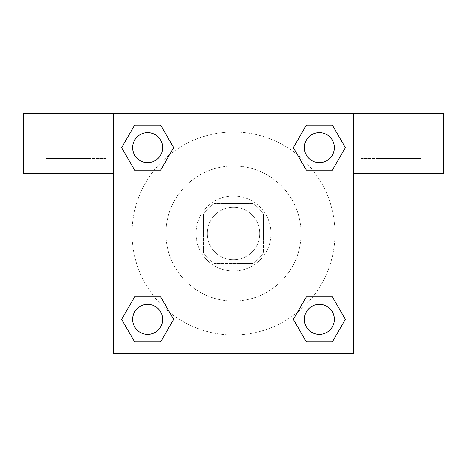 <?xml version="1.0" encoding="UTF-8"?>
<svg xmlns="http://www.w3.org/2000/svg" width="467" height="467" viewBox="0 0 467 467"><rect width="100%" height="100%" fill="white"/><g stroke="black" fill="none" stroke-linecap="round" stroke-linejoin="round"><path stroke-width="0.35" stroke-dasharray="2.33 1.75" d="M259.769 233.5A26.269 26.269 0 0 0 220.366 210.751A26.269 26.269 0 0 0 220.366 256.249A26.269 26.269 0 0 0 259.769 233.5A26.269 26.269 0 0 0 220.366 210.751A26.269 26.269 0 0 0 220.366 256.249A26.269 26.269 0 0 0 259.769 233.5M252.752 263.522L214.248 263.522A35.667 35.667 0 0 1 203.478 252.752L203.478 214.248A35.667 35.667 0 0 1 214.248 203.478L252.752 203.478A35.667 35.667 0 0 1 263.522 214.248L263.522 252.752A35.667 35.667 0 0 1 252.752 263.522L214.248 263.522A35.667 35.667 0 0 1 203.478 252.752L203.478 214.248A35.667 35.667 0 0 1 214.248 203.478L252.752 203.478A35.667 35.667 0 0 1 263.522 214.248L263.522 252.752A35.667 35.667 0 0 1 252.752 263.522M233.5 195.971A37.529 37.529 0 0 1 265.997 252.262A37.529 37.529 0 0 1 201.003 252.262A37.529 37.529 0 0 1 233.5 195.971A37.529 37.529 0 0 0 195.971 233.5A37.529 37.529 0 0 0 233.5 271.029A37.529 37.529 0 0 0 271.029 233.5A37.529 37.529 0 0 0 233.5 195.971M301.046 233.5A67.546 67.546 0 0 0 199.724 175.002A67.546 67.546 0 0 0 199.724 291.998A67.546 67.546 0 0 0 301.046 233.5A67.546 67.546 0 0 0 199.724 175.002A67.546 67.546 0 0 0 199.724 291.998A67.546 67.546 0 0 0 301.046 233.5M113.417 113.417L353.583 113.417L353.583 353.583L113.417 353.583L113.417 113.417L23.35 113.417L353.583 113.417L353.583 353.583L113.417 353.583L113.417 113.417L23.35 113.417L23.35 173.455L113.417 173.455L113.417 113.417L113.417 173.455L23.35 173.455L23.35 113.417L23.35 173.455L113.417 173.455L113.417 113.417L443.65 113.417L353.583 113.417L353.583 173.455L353.583 113.417L353.583 173.455L443.65 173.455L353.583 173.455L353.583 353.583L113.417 353.583L113.417 113.417M306.393 125.138L293.364 147.636L306.364 170.157L293.364 147.636L306.364 170.157L293.364 147.636L306.364 125.121L332.358 125.121L345.358 147.636L332.358 170.157L312.773 170.157M154.227 170.157L134.642 170.157L154.227 170.157L134.642 170.157L121.642 147.636L134.642 125.121L160.636 125.121L173.636 147.636L160.607 170.14M160.607 341.862L173.636 319.364L160.636 296.843L173.636 319.364L160.636 296.843L173.636 319.364L160.636 341.879L134.642 341.879L121.642 319.364L134.642 296.843L154.227 296.843M312.773 296.843L332.358 296.843L312.773 296.843L332.358 296.843L345.358 319.364L332.358 341.879L306.364 341.879L293.364 319.364L306.393 296.86M113.417 284.164L113.417 257.895L113.428 284.164M68.38 173.455L105.91 173.455L68.38 173.455M68.38 158.447L105.91 158.447L68.38 158.447M45.865 158.447L90.896 158.447L45.865 158.447L90.896 158.447L45.865 158.447L45.865 113.417L90.896 113.417L90.896 158.447L90.896 113.417L45.865 113.417L90.896 113.417L45.865 113.417L45.865 158.447M233.5 353.583L195.854 353.583L233.5 353.583M233.5 297.748L271.146 297.748L233.5 297.748M353.583 257.895L353.572 284.164L353.583 257.895L353.583 284.164L353.583 257.895L346.018 257.895L346.018 284.164L346.018 257.895M398.62 173.455L361.09 173.455L398.62 173.455M398.62 158.447L361.09 158.447L398.62 158.447M376.104 158.447L421.135 158.447L376.104 158.447L421.135 158.447L376.104 158.447L376.104 113.417L421.135 113.417L421.135 158.447L421.135 113.417L376.104 113.417L421.135 113.417L376.104 113.417L376.104 158.447M443.65 173.455L443.65 113.417L353.583 113.417L353.583 173.455L443.65 173.455L443.65 113.417L443.65 173.455M233.5 113.417L220.366 113.417L233.5 113.428M304.35 319.364A15.008 15.008 0 0 0 326.865 332.358A15.008 15.008 0 0 0 326.865 306.364A15.008 15.008 0 0 0 304.35 319.364A15.008 15.008 0 0 1 326.865 306.364A15.008 15.008 0 0 1 326.865 332.358A15.008 15.008 0 0 1 304.35 319.364M132.628 147.636A15.008 15.008 0 0 0 147.636 162.65A15.008 15.008 0 0 0 162.65 147.636A15.008 15.008 0 0 0 147.636 132.628A15.008 15.008 0 0 0 132.628 147.636M304.35 147.636A15.008 15.008 0 0 0 319.364 162.65A15.008 15.008 0 0 0 334.372 147.636A15.008 15.008 0 0 0 319.364 132.628A15.008 15.008 0 0 0 304.35 147.636M132.628 319.364A15.008 15.008 0 0 0 147.636 334.372A15.008 15.008 0 0 0 162.65 319.364A15.008 15.008 0 0 0 147.636 304.35A15.008 15.008 0 0 0 132.628 319.364M132.027 233.5A101.473 101.473 0 0 0 233.5 334.973A101.473 101.473 0 0 0 334.973 233.5A101.473 101.473 0 0 0 233.5 132.027A101.473 101.473 0 0 0 132.027 233.5M169.603 312.33A101.473 101.473 0 0 0 334.973 233.5A101.473 101.473 0 0 0 297.444 154.711M297.397 154.67A101.473 101.473 0 0 0 154.694 169.579A101.473 101.473 0 0 0 169.556 312.289M162.65 147.636A15.008 15.008 0 0 0 140.135 134.642A15.008 15.008 0 0 0 140.135 160.636A15.008 15.008 0 0 0 162.65 147.636A15.008 15.008 0 0 0 140.135 134.642A15.008 15.008 0 0 0 140.135 160.636A15.008 15.008 0 0 0 162.65 147.636A15.008 15.008 0 0 0 140.135 134.642A15.008 15.008 0 0 0 140.135 160.636A15.008 15.008 0 0 0 162.65 147.636A15.008 15.008 0 0 0 140.135 134.642A15.008 15.008 0 0 0 140.135 160.636A15.008 15.008 0 0 0 162.65 147.636M334.372 147.636A15.008 15.008 0 0 0 311.857 134.642A15.008 15.008 0 0 0 311.857 160.636A15.008 15.008 0 0 0 334.372 147.636A15.008 15.008 0 0 0 311.857 134.642A15.008 15.008 0 0 0 311.857 160.636A15.008 15.008 0 0 0 334.372 147.636A15.008 15.008 0 0 0 311.857 134.642A15.008 15.008 0 0 0 311.857 160.636A15.008 15.008 0 0 0 334.372 147.636A15.008 15.008 0 0 0 311.857 134.642A15.008 15.008 0 0 0 311.857 160.636A15.008 15.008 0 0 0 334.372 147.636M162.65 319.364A15.008 15.008 0 0 0 140.135 306.364A15.008 15.008 0 0 0 140.135 332.358A15.008 15.008 0 0 0 162.65 319.364A15.008 15.008 0 0 0 140.135 306.364A15.008 15.008 0 0 0 140.135 332.358A15.008 15.008 0 0 0 162.65 319.364A15.008 15.008 0 0 0 140.135 306.364A15.008 15.008 0 0 0 140.135 332.358A15.008 15.008 0 0 0 162.65 319.364A15.008 15.008 0 0 0 140.135 306.364A15.008 15.008 0 0 0 140.135 332.358A15.008 15.008 0 0 0 162.65 319.364M246.634 113.417L220.366 113.417L246.634 113.428M134.642 170.157L121.642 147.636L134.642 170.157L121.642 147.636L134.671 125.138M173.636 319.364L160.636 341.879L173.636 319.364L160.636 341.879L134.642 341.879L121.642 319.364L134.671 296.86M332.358 296.843L345.358 319.364L332.358 296.843L345.358 319.364L332.329 341.862M293.364 147.636L306.364 125.121L293.364 147.636L306.364 125.121L332.358 125.121L345.358 147.636L332.329 170.14M195.854 353.583L271.146 353.583L195.854 353.583L195.854 297.748L271.146 297.748L195.854 297.748L195.854 353.583M334.372 319.364A15.008 15.008 0 0 0 311.857 306.364A15.008 15.008 0 0 0 311.857 332.358A15.008 15.008 0 0 0 334.372 319.364A15.008 15.008 0 0 0 311.857 306.364A15.008 15.008 0 0 0 311.857 332.358A15.008 15.008 0 0 0 334.372 319.364A15.008 15.008 0 0 0 311.857 306.364A15.008 15.008 0 0 0 311.857 332.358A15.008 15.008 0 0 0 334.372 319.364M345.358 319.364L332.358 341.879L345.358 319.364L332.358 341.879L306.364 341.879L293.364 319.364L306.364 296.843L293.364 319.364L306.364 341.879L293.364 319.364M160.636 341.879L134.642 341.879L121.642 319.364L134.642 296.843M306.364 125.121L332.358 125.121L345.358 147.636L332.358 170.157M121.642 147.636L134.642 125.121L121.642 147.636L134.642 125.121L160.636 125.121L173.636 147.636L160.636 170.157L173.636 147.636L160.636 125.121L173.636 147.636M332.358 341.879L306.364 341.879M134.642 341.879L121.642 319.364M332.358 125.121L345.358 147.636M134.642 125.121L160.636 125.121M105.91 173.455L105.91 158.447L105.91 173.455M30.857 173.455L30.857 158.447L30.857 173.455M271.146 353.583L271.146 297.748L271.146 353.583M353.583 284.164L346.018 284.164M436.143 173.455L436.143 158.447L436.143 173.455M361.09 173.455L361.09 158.447L361.09 173.455"/><path stroke-width="0.7" d="M312.773 170.157L332.358 170.157L306.364 170.157L293.364 147.636L306.364 125.121L332.358 125.121L345.358 147.636L332.358 170.157L306.364 170.157L312.773 170.157L306.364 170.157L293.334 147.654M134.642 170.157L160.636 170.157L134.642 170.157L121.642 147.636L134.642 125.121L160.636 125.121L173.636 147.636L160.636 170.157L134.642 170.157L121.613 147.654M154.227 296.843L134.642 296.843L160.636 296.843L173.636 319.364L160.636 341.879L134.642 341.879L121.642 319.364L134.642 296.843L160.636 296.843L154.227 296.843L160.636 296.843L173.666 319.346M332.358 296.843L306.364 296.843L332.358 296.843L345.358 319.364L332.358 341.879L306.364 341.879L293.364 319.364L306.364 296.843L332.358 296.843L345.387 319.346M443.65 113.417L23.35 113.417L23.35 173.455L113.417 173.455L113.417 353.583L353.583 353.583L353.583 173.455L443.65 173.455L443.65 113.417M160.636 125.121L134.642 125.121L160.636 125.121L173.666 147.625M134.642 341.879L160.636 341.879L134.642 341.879L121.613 319.375M306.364 341.879L332.358 341.879L306.364 341.879L293.334 319.375M332.358 125.121L306.364 125.121L332.358 125.121L345.387 147.625M334.372 319.364A15.008 15.008 0 0 0 311.857 306.364A15.008 15.008 0 0 0 311.857 332.358A15.008 15.008 0 0 0 334.372 319.364M162.65 319.364A15.008 15.008 0 0 0 140.135 306.364A15.008 15.008 0 0 0 140.135 332.358A15.008 15.008 0 0 0 162.65 319.364M334.372 147.636A15.008 15.008 0 0 0 311.857 134.642A15.008 15.008 0 0 0 311.857 160.636A15.008 15.008 0 0 0 334.372 147.636M162.65 147.636A15.008 15.008 0 0 0 140.135 134.642A15.008 15.008 0 0 0 140.135 160.636A15.008 15.008 0 0 0 162.65 147.636M306.364 296.843L312.773 296.843M160.636 170.157L154.227 170.157"/></g></svg>
